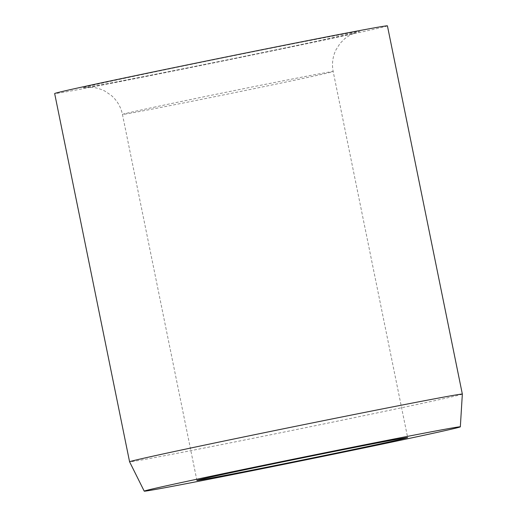 <?xml version="1.0" encoding="UTF-8"?>
<svg xmlns="http://www.w3.org/2000/svg" width="517" height="517" viewBox="0 0 517 517"><rect width="100%" height="100%" fill="white"/><g stroke="black" fill="none" stroke-linecap="round" stroke-linejoin="round"><path stroke-width="0.39" stroke-dasharray="2.58 1.94" d="M462.34 394.096A169.789 1.667 -11.5 0 1 359.192 416.65A169.789 1.667 -11.5 0 1 177.719 453.189A169.789 1.667 -11.5 0 1 129.586 461.797M387.42 25.85A169.789 1.667 -11.5 0 1 284.479 48.365A169.789 1.667 -11.5 0 1 102.799 84.95A169.789 1.667 -11.5 0 1 54.66 93.551M153.678 107.29A107.53 1.053 -11.5 0 1 302.697 76.981A107.53 1.053 -11.5 0 1 333.181 71.533A107.53 1.053 -11.5 0 1 301.941 78.655A107.53 1.053 -11.5 0 1 152.922 108.964A107.53 1.053 -11.5 0 1 122.439 114.412A107.53 1.053 -11.5 0 1 153.678 107.29M123.498 78.539A141.49 1.389 -11.5 0 1 319.571 38.659A141.49 1.389 -11.5 0 1 318.582 40.862A141.49 1.389 -11.5 0 1 122.51 80.742A141.49 1.389 -11.5 0 1 123.498 78.539M196.906 480.429L122.439 114.412C120.829 106.851 117.12 100.531 111.31 95.445L104.932 91.115C100.388 88.898 96.259 87.664 92.549 87.418L86.1 87.431C91.425 87.27 245.426 56.618 318.265 40.927L356.084 32.506L349.983 35.098L344.742 38.672L340.076 43.402L335.927 49.903C332.638 56.805 331.72 64.018 333.181 71.533L407.648 437.55"/><path stroke-width="0.78" d="M227.39 474.981A107.53 1.053 -11.5 0 1 196.906 480.429A107.53 1.053 -11.5 0 1 262.1 466.166A107.53 1.053 -11.5 0 1 377.158 442.998A107.53 1.053 -11.5 0 1 407.648 437.55A107.53 1.053 -11.5 0 1 342.454 451.813A107.53 1.053 -11.5 0 1 227.39 474.981M414.201 402.698A169.789 1.667 -11.5 0 1 462.34 394.096L387.42 25.85A169.789 1.667 -11.5 0 0 339.281 34.452A169.789 1.667 -11.5 0 0 157.601 71.036A169.789 1.667 -11.5 0 0 54.66 93.551L129.58 461.791A169.789 1.667 -11.5 0 1 232.521 439.276A169.789 1.667 -11.5 0 1 414.201 402.698M414.602 435.004A161.298 1.583 -11.5 0 1 460.337 426.835A161.298 1.583 -11.5 0 1 362.346 448.258A161.298 1.583 -11.5 0 1 189.952 482.975A161.298 1.583 -11.5 0 1 144.217 491.15A161.298 1.583 -11.5 0 1 241.82 469.798A161.298 1.583 -11.5 0 1 414.602 435.004M144.217 491.15L129.586 461.797A169.789 1.667 -11.5 0 1 129.58 461.791M460.337 426.835L462.34 394.096"/></g></svg>
